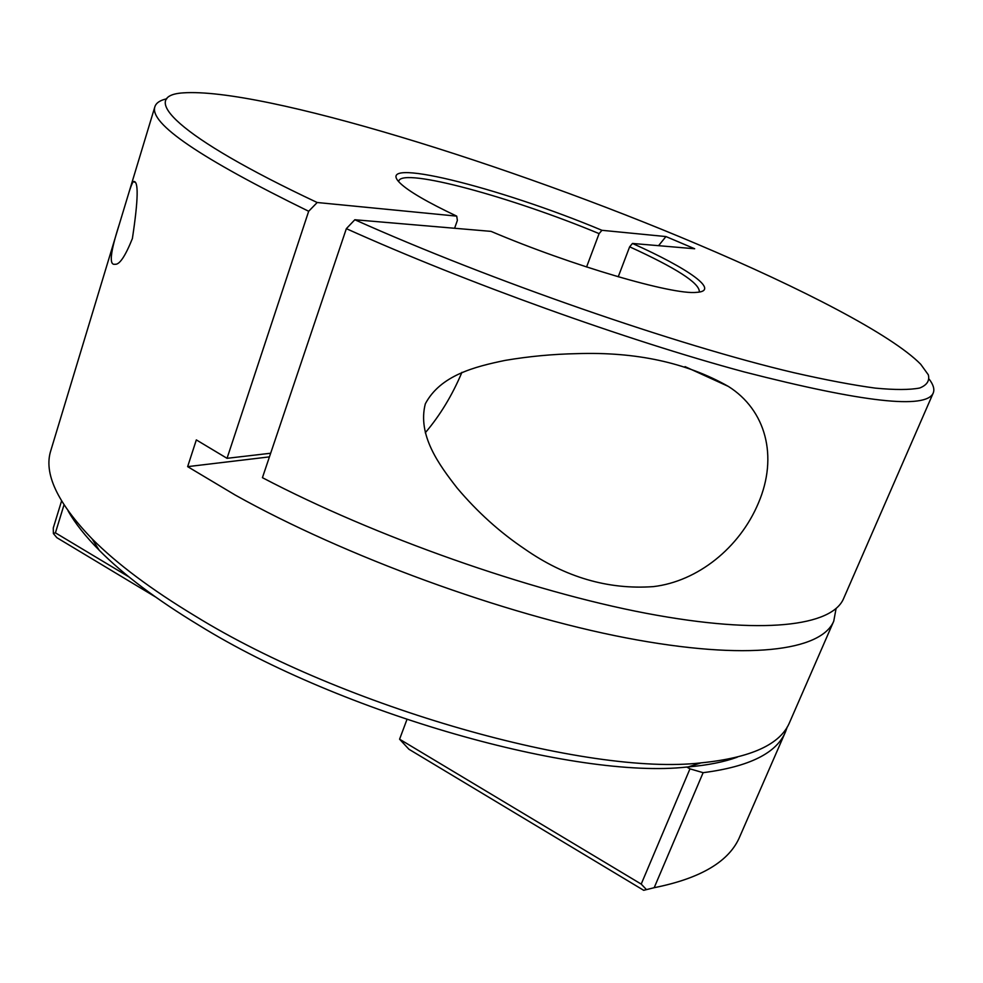 <?xml version="1.0" encoding="UTF-8"?>
<svg xmlns="http://www.w3.org/2000/svg" width="983" height="983" viewBox="0 0 983 983"><rect width="100%" height="100%" fill="white"/><g stroke="black" fill="none" stroke-linecap="round" stroke-linejoin="round"><path stroke-width="1.47" d="M132.386 238.562C138.37 199.119 138.714 180.122 133.43 181.56C132.164 182.703 129.989 188.601 126.893 199.254L119.312 224.284C110.329 252.127 108.88 265.459 114.962 264.255C119.373 265.005 125.185 256.452 132.386 238.562M758.409 503.063C778.475 456.247 765.671 409.85 728.317 386.393C686.429 362.629 635.989 351.705 576.972 353.647C552.901 354.113 528.965 356.362 505.164 360.392C474.47 366.733 440.421 375.359 425.32 403.841C417.271 435.199 438.996 464.787 457.193 488.084C477.394 512.02 499.88 532.307 524.652 548.956C565.2 577.279 608.108 589.837 653.388 586.618C697.549 581.432 739.634 547.887 758.409 503.063M929.279 379.303C933.408 384.783 934.722 389.354 933.223 393.028C926.146 409.456 863.16 402.428 744.278 371.943C626.724 340.29 465.684 282.404 346.348 228.658L354.826 219.75C490.554 280.511 678.037 345.463 793.773 372.668C825.609 379.917 852.777 385.066 875.275 388.113C894.96 389.981 909.766 389.944 919.707 388.015C926.957 385.115 929.832 380.704 928.321 374.806L920.752 364.312C891.814 334.724 800.936 288.007 697.377 244.202C511.639 165.267 262.326 87.315 183.022 92.881C138.529 95.818 175.552 135.875 317.19 202.51L308.674 211.271C200.225 158.165 148.974 123.293 154.909 106.656C156.15 102.896 160.118 100.266 166.803 98.767M454.601 228.265L457.378 220.389L456.714 216.137L317.19 202.51M456.714 216.137C427.605 202.314 408.83 191.402 400.4 183.403C370.198 154.798 499.843 187.458 601.94 230.305L599.102 233.622C512.315 197.411 402.6 167.27 398.828 180.958L398.693 181.634M599.102 233.622L586.581 266.971M618.233 276.788L629.648 246.807L632.474 243.452C688.69 268.617 720.699 291.079 696.542 292.356C672.974 295.158 571.725 265.693 491.058 231.374L354.826 219.75M698.987 292.123L699.318 291.521C699.232 282.895 675.997 267.99 629.648 246.807M269.428 456.874L187.642 466.642L235.269 495.076C344.861 556.329 504.046 614.473 625.987 637.869C748.247 661.338 821.518 650.66 833.756 621.145L836.078 608.563M119.312 224.284L50.87 450.386C43.424 473.056 57.149 502.534 92.046 538.819C116.694 563.615 150.989 589.308 194.953 615.886C343.694 707.711 588.055 776.091 701.014 762.869C751.11 757.856 780.662 744.303 789.681 722.222L833.756 621.145M187.642 466.642L196.33 439.905L227.036 458.324L308.674 211.271M787.322 726.806L785.552 731.696C776.791 753.052 749.316 766.715 703.128 772.675L654.187 887.698L643.693 890.315L408.916 749.243L399.589 739.204L641.211 884.098L689.968 768.853L686.761 767.047C576.026 779.482 342.023 713.855 198.947 625.262C156.444 599.495 123.207 574.49 99.234 550.271C85.472 536.349 75.101 523.263 68.146 511.013M399.589 739.204L406.913 719.593M63.993 504.93L55.417 532.835L129.031 576.972M737.238 757.193C724.004 762.009 707.625 765.253 688.112 766.937L686.761 767.047M689.968 768.853L703.128 772.675M55.417 532.835L53.377 533.536L53.279 527.982L61.56 500.998M654.187 887.698C701.014 878.335 729.57 861.255 739.855 836.472L785.552 731.696M933.223 393.028L843.598 598.561C832.171 625.95 763.25 635.485 646.359 613.331C529.788 591.213 374.83 536.644 262.424 477.677L346.348 228.658M601.94 230.305L665.946 236.559L694.674 248.76L632.474 243.452M658.561 245.676L665.946 236.559M155.449 596.927L56.867 537.689L53.377 533.536M270.657 453.237L227.036 458.324M646.31 889.443L641.211 884.098M461.924 372.336C452.229 395.313 440.003 415.465 425.283 432.766M133.43 181.56L135.089 182.359M728.317 386.393L685.028 366.622M154.909 106.656L126.893 199.254M99.234 550.271L92.046 538.819M688.112 766.937L701.014 762.869"/></g></svg>
